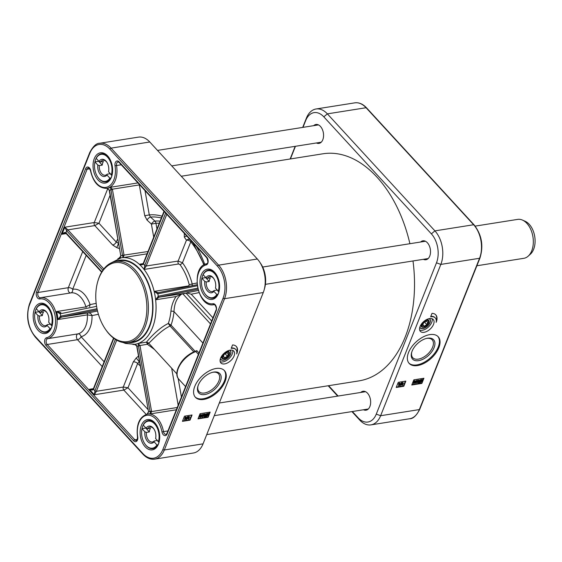 <?xml version="1.0" encoding="UTF-8"?>
<svg xmlns="http://www.w3.org/2000/svg" width="562" height="562" viewBox="0 0 562 562"><rect width="100%" height="100%" fill="white"/><g stroke="black" fill="none" stroke-linecap="round" stroke-linejoin="round"><path stroke-width="0.84" d="M422.069 323.241A4.377 2.48 137.4 0 0 421.809 326.473A4.377 2.48 137.4 0 0 423.664 326.951A4.377 2.48 137.4 0 0 423.839 326.915A4.377 2.48 137.4 0 0 423.98 326.887M428.49 322.736A4.377 2.48 137.4 0 0 428.532 322.602A4.377 2.48 137.4 0 0 428.258 320.544A4.377 2.48 137.4 0 0 425.012 320.537M424.233 326.192L422.617 325.286L423.608 322.799L426.207 321.225L427.815 322.131L426.825 324.618L424.233 326.192L422.856 324.695M426.825 324.618L424.605 322.195M423.952 326.887A4.053 2.29 -42.6 0 1 422.062 324.316A4.053 2.29 -42.6 0 1 426.249 320.572A4.053 2.29 -42.6 0 1 428.455 322.869A4.053 2.29 -42.6 0 1 424.106 326.859A4.053 2.29 -42.6 0 1 423.952 326.887M230.329 350.576A6.568 3.716 -42.6 0 1 230.842 353.112A6.568 3.716 -42.6 0 1 223.416 360.158A6.568 3.716 -42.6 0 1 223.142 360.193A6.568 3.716 -42.6 0 1 220.655 359.469M221.632 356.16A4.819 2.726 137.4 0 0 224.006 358.83A4.819 2.726 137.4 0 0 229.233 354.425A4.819 2.726 137.4 0 0 226.95 351.271M222.538 358.247A4.489 2.536 -42.6 0 1 222.025 357.882A4.489 2.536 -42.6 0 1 221.66 356.118M226.907 351.299A4.489 2.536 -42.6 0 1 228.636 351.805A4.489 2.536 -42.6 0 1 228.952 352.346M429.789 318.977A6.568 3.716 -42.6 0 1 430.302 321.513A6.568 3.716 -42.6 0 1 422.877 328.552A6.568 3.716 -42.6 0 1 422.603 328.594A6.568 3.716 -42.6 0 1 420.116 327.864M421.093 324.555A4.819 2.726 137.4 0 0 423.467 327.225A4.819 2.726 137.4 0 0 428.687 322.82A4.819 2.726 137.4 0 0 426.41 319.673M421.992 326.641A4.489 2.536 -42.6 0 1 421.486 326.283A4.489 2.536 -42.6 0 1 421.121 324.513M426.368 319.694A4.489 2.536 -42.6 0 1 428.096 320.207A4.489 2.536 -42.6 0 1 428.413 320.74M217.824 294.355L216.834 294.516L213.939 291.369L214.136 290.526L217.08 290.062L218.864 292.001M205.65 277.628L209.197 281.485L206.247 281.948L204.758 281.379L201.863 278.232L205.65 277.628A13.685 8.592 81 0 1 205.692 277.459M205.966 277.761A8.669 5.444 -99 0 1 213.743 278.478A8.669 5.444 -99 0 1 215.471 288.102L218.302 291.186A13.685 8.592 81 0 0 216.82 276.94A13.685 8.592 81 0 0 208.059 270.708A13.685 8.592 81 0 0 203.135 274.685L205.966 277.761L207.434 278.309L210.378 277.846A7.573 4.756 -99 0 0 209.197 281.485M218.302 291.186L219.11 291.053M110.876 178.006L109.885 178.168L106.991 175.021L107.18 174.178L110.131 173.714L111.915 175.653A15.329 9.624 -99 0 0 109.091 157.781A15.329 9.624 -99 0 0 94.746 157.578A15.329 9.624 -99 0 0 98.048 179.973A15.329 9.624 -99 0 0 111.922 175.667M98.701 161.28L102.249 165.137L99.298 165.6L97.809 165.031L94.915 161.884L98.701 161.28A13.685 8.592 81 0 1 98.743 161.111M99.017 161.413A8.669 5.444 -99 0 1 106.794 162.13A8.669 5.444 -99 0 1 108.522 171.754L111.353 174.838A13.685 8.592 81 0 0 109.871 160.591A13.685 8.592 81 0 0 101.111 154.353A13.685 8.592 81 0 0 96.186 158.336L99.017 161.413L100.486 161.961L103.429 161.498A7.573 4.756 -99 0 0 102.249 165.137M111.353 174.838L112.161 174.705M157.957 444.795L156.967 444.956L154.072 441.809L154.262 440.966L157.212 440.503L158.997 442.442M145.783 428.068L149.33 431.925L146.38 432.389L144.891 431.82L141.996 428.673L145.783 428.068A13.685 8.592 81 0 1 145.825 427.9M146.099 428.202A8.669 5.444 -99 0 1 153.876 428.918A8.669 5.444 -99 0 1 155.604 438.543L158.435 441.627A13.685 8.592 81 0 0 156.953 427.38A13.685 8.592 81 0 0 148.192 421.149A13.685 8.592 81 0 0 143.268 425.125L146.099 428.202L147.567 428.75L150.511 428.286A7.573 4.756 -99 0 0 149.33 431.925M158.435 441.627L159.243 441.493M216.834 294.516A13.685 8.592 81 0 1 212.345 297.741A13.685 8.592 81 0 1 203.823 291.966A13.685 8.592 81 0 1 201.863 278.232M207.434 278.309A7.573 4.756 81 0 1 209.858 276.609A7.573 4.756 81 0 1 213.939 278.794M214.136 290.526A7.573 4.756 81 0 1 212.232 291.573A7.573 4.756 81 0 1 206.247 281.948M204.758 281.379A8.669 5.444 -99 0 0 207.497 291.032A8.669 5.444 -99 0 0 213.939 291.369M109.885 178.168A13.685 8.592 81 0 1 105.396 181.393A13.685 8.592 81 0 1 96.875 175.618A13.685 8.592 81 0 1 94.915 161.884M100.486 161.961A7.573 4.756 81 0 1 102.909 160.261A7.573 4.756 81 0 1 106.991 162.439M107.18 174.178A7.573 4.756 81 0 1 105.284 175.225A7.573 4.756 81 0 1 99.298 165.6M97.809 165.031A8.669 5.444 -99 0 0 100.549 174.684A8.669 5.444 -99 0 0 106.991 175.021M156.967 444.956A13.685 8.592 81 0 1 152.478 448.181A13.685 8.592 81 0 1 143.956 442.406A13.685 8.592 81 0 1 141.996 428.673A14.233 8.936 81 0 1 148.53 420.538A14.233 8.936 81 0 1 156.369 424.879M147.567 428.75A7.573 4.756 81 0 1 149.991 427.05A7.573 4.756 81 0 1 154.072 429.228M154.262 440.966A7.573 4.756 81 0 1 152.365 442.013A7.573 4.756 81 0 1 146.38 432.389M144.891 431.82A8.669 5.444 -99 0 0 147.63 441.472A8.669 5.444 -99 0 0 154.072 441.809M51.009 328.447L50.018 328.608L47.124 325.461L47.313 324.618L50.264 324.155L52.041 326.093A15.329 9.624 -99 0 0 49.224 308.222A15.329 9.624 -99 0 0 34.879 308.018A15.329 9.624 -99 0 0 38.181 330.414A15.329 9.624 -99 0 0 52.055 326.108M38.834 311.72L42.382 315.577L39.431 316.041L37.942 315.472L35.048 312.317L38.834 311.72A13.685 8.592 81 0 1 38.869 311.552M39.15 311.854A8.669 5.444 -99 0 1 46.927 312.57A8.669 5.444 -99 0 1 48.655 322.195L51.486 325.279A13.685 8.592 81 0 0 50.004 311.032A13.685 8.592 81 0 0 41.244 304.794A13.685 8.592 81 0 0 36.319 308.777L39.15 311.854L40.619 312.402L43.562 311.938A7.573 4.756 -99 0 0 42.382 315.577M51.486 325.279L52.294 325.145M50.018 328.608A13.685 8.592 81 0 1 45.529 331.833A13.685 8.592 81 0 1 37.008 326.058A13.685 8.592 81 0 1 35.048 312.317A14.233 8.936 81 0 1 41.581 304.19A14.233 8.936 81 0 1 49.421 308.531M40.619 312.402A7.573 4.756 81 0 1 43.042 310.702A7.573 4.756 81 0 1 47.124 312.879M47.313 324.618A7.573 4.756 81 0 1 45.417 325.665A7.573 4.756 81 0 1 39.431 316.041M37.942 315.472A8.669 5.444 -99 0 0 40.682 325.124A8.669 5.444 -99 0 0 47.124 325.461M108.838 333.512A39.965 25.093 -99 0 0 144.132 325.068A39.965 25.093 -99 0 0 131.901 268.84A39.965 25.093 -99 0 0 97.633 281.991A39.965 25.093 -99 0 0 105.017 328.622A39.965 25.093 -99 0 0 108.838 333.512M97.633 281.991L97.823 281.302A41.061 25.782 81 0 1 115.744 261.449A41.061 25.782 81 0 1 143.015 282.257A41.061 25.782 81 0 1 145.087 326.936A41.061 25.782 81 0 1 128.593 342.553A41.061 25.782 81 0 1 109.337 334.242A41.061 25.782 81 0 1 105.417 329.213L105.017 328.622M475.171 226.114L517.644 219.391A19.705 12.378 81 0 1 522.463 220.086L525.203 221.302A17.956 11.275 81 0 1 533.633 249.296A17.956 11.275 81 0 1 530.409 254.165L528.182 256.16A19.705 12.378 81 0 1 523.812 258.316L476.885 265.756M522.463 220.086A19.705 12.378 81 0 1 531.722 250.821A19.705 12.378 81 0 1 528.182 256.16M231.347 347.983A10.952 6.189 -42.6 0 1 235.52 349.234A10.952 6.189 -42.6 0 1 235.668 349.402M236.7 353.948A10.952 6.189 137.4 0 0 235.829 349.564A10.952 6.189 137.4 0 0 231.186 348.377L232.556 344.942A13.137 7.432 -42.6 0 1 236.342 346.487A13.137 7.432 -42.6 0 1 236.7 353.948M236.848 352.325A13.137 7.432 137.4 0 0 236.188 346.318M199.974 416.871L200.894 415.732L200.817 414.763M199.995 416.892L200.283 417.201L200.198 416.224L201.119 415.093L201.203 416.07L200.058 417.144M200.177 417.468L199.875 416.28L201.224 414.833L201.688 415.009L201.519 416.021L200.177 417.468L199.679 417.137M199.868 417.13L199.573 415.943L200.915 414.503L201.554 414.861M205.987 415.922L207.371 414.131L207.849 414.257L205.987 415.922M206.156 415.163L207.294 414.145M206.057 416.084L207.926 414.412L206.535 416.217L206.057 416.084M206.233 415.88L207.518 414.707M205.334 416.73L205.748 415.36L207.483 413.843L208.685 413.73L208.165 414.974L206.423 416.505L205.221 416.604M205.151 416.07L205.664 416.21M205.362 415.88L205.699 414.552M205.931 414.243L207.174 413.506L208.151 413.99M207.842 413.66L208.572 413.611M208.263 413.281L208.685 413.73M204.322 414.384L205.994 414.117L203.894 416.21L204.196 416.582L205.2 415.971L204.083 416.842L203.577 416.252L205.439 414.489L204.203 414.686L204.02 414.046L205.994 414.117M203.894 416.21L204.196 416.582L203.887 416.252L204.589 415.655L204.891 415.985M203.592 415.88L203.887 416.252M204.589 415.655L205.2 415.971M204.083 416.842L203.353 416.006M203.275 415.922L203.774 416.512L203.275 415.922L204.589 414.623M204.02 414.046L204.203 414.686M201.941 416.561L202.861 415.423L202.777 414.447M201.955 416.582L202.243 416.892L202.158 415.915L203.079 414.784L203.163 415.754L202.018 416.835M202.137 417.152L201.835 415.964L203.184 414.524L203.648 414.7L203.486 415.704L202.137 417.152L201.329 416.442M201.533 415.634L202.875 414.187L203.521 414.552M188.832 416.526L189.436 417.285L189.141 416.856L188.403 417.475L188.93 417.833L188.052 418.627L188.305 418.964L189.239 418.437L188.214 419.224L187.736 418.676L188.291 418.093L188.073 417.538L189.246 416.597L189.759 417.194L189.141 416.856M188.403 417.475L188.93 417.833M188.101 417.144L188.396 417.566M188.003 418.634L188.642 418.093M188.797 418.1L189.239 418.437M188.214 419.224L187.434 418.339L187.989 417.763L187.771 417.201L188.937 416.259L189.759 417.194M187.905 418.894L187.434 418.339L187.905 418.894M188.291 418.093L187.877 417.32M187.989 417.763L187.771 417.201M186.444 419.54L188.235 416.758L186.444 419.54M186.661 418.044L185.889 419.245L186.191 419.575M186.928 417.629L187.68 416.463L187.989 416.793M187.68 416.463L188.235 416.758M185.741 418.044L186.528 417.917L185.277 419.203L185.741 418.044M185.853 417.749L186.837 417.868L184.765 419.765L185.207 417.854L185.79 417.187L185.853 417.749M186.015 417.348L186.949 417.58M185.003 418.058L184.455 419.428L184.765 419.765M185.207 417.854L184.898 417.524L185.088 418.142M184.898 417.524L185.544 417.798M185.242 417.468L185.488 416.849L185.79 417.187M185.488 416.849L186.099 417.137M198.168 418.472L207.8 416.941L209.689 412.192M182.601 420.938L189.71 419.807L191.6 415.058M208.109 417.278L198.007 418.873L200.058 413.716L210.16 412.115L208.109 417.278L207.8 416.941M184.491 416.182L192.063 414.988L190.012 420.144L182.439 421.345L184.491 416.182M263.262 292.549L203.051 443.854A24.089 15.125 81 0 1 193.377 453.014L154.662 459.147A24.089 15.125 -99 0 0 164.336 449.986L224.547 298.689A24.089 15.125 -99 0 0 218.625 265.145A1.096 0.618 137.4 0 0 217.445 266.142A22.993 14.436 81 0 1 223.093 298.155A1.096 0.583 21.7 0 0 224.547 298.689L263.262 292.549A24.089 15.125 81 0 0 264.098 290.069A24.089 15.125 81 0 0 259.644 261.962A24.089 15.125 81 0 0 257.34 259.012L218.625 265.145L111.065 148.136A1.096 0.618 137.4 0 0 109.885 149.127L217.445 266.142M264.098 290.069L264.674 288.011A20.801 13.067 -99 0 0 260.831 263.74L259.644 261.962M149.78 141.996L111.065 148.136A24.089 15.125 -99 0 0 99.769 143.254L138.484 137.121A24.089 15.125 81 0 1 149.78 141.996L257.34 259.012M203.774 399.434A19.705 11.142 -42.6 0 1 195.421 397.299A19.705 11.142 -42.6 0 1 202.39 375.76A19.705 11.142 -42.6 0 1 224.442 370.625A19.705 11.142 -42.6 0 1 222.018 387.056A19.705 11.142 -42.6 0 1 203.774 399.434M224.61 363.916A8.76 4.953 -42.6 0 1 220.901 362.968A8.76 4.953 -42.6 0 1 223.992 353.393A8.76 4.953 -42.6 0 1 233.792 351.11A8.76 4.953 -42.6 0 1 232.717 358.416A8.76 4.953 -42.6 0 1 224.61 363.916M204.997 296.322A15.329 9.624 -99 0 0 218.871 292.015A15.329 9.624 -99 0 0 216.04 274.13A15.329 9.624 -99 0 0 201.695 273.933A15.329 9.624 -99 0 0 204.997 296.322M145.129 446.762A15.329 9.624 -99 0 0 159.004 442.456A15.329 9.624 -99 0 0 156.173 424.57A15.329 9.624 -99 0 0 141.828 424.373A15.329 9.624 -99 0 0 145.129 446.762M212.766 372.276A13.2 7.468 -42.6 0 1 212.836 372.269A13.2 7.468 -42.6 0 1 218.428 373.702A13.2 7.468 -42.6 0 1 216.806 384.703A13.2 7.468 -42.6 0 1 204.582 393A13.2 7.468 -42.6 0 1 198.99 391.566A13.2 7.468 -42.6 0 1 198.049 385.806M213.785 372.072A14.296 8.086 137.4 0 0 213.23 372.17A14.296 8.086 137.4 0 0 197.901 386.263A14.296 8.086 137.4 0 0 205.671 394.369A14.296 8.086 137.4 0 0 220.466 381.148A14.296 8.086 137.4 0 0 213.785 372.072M224.126 370.302A19.705 11.142 -42.6 0 1 221.182 386.698A19.705 11.142 -42.6 0 1 203.163 398.774A19.705 11.142 -42.6 0 1 195.126 396.955M218.969 291.664A14.233 8.936 81 0 1 212.85 298.211A14.233 8.936 81 0 1 206.177 295.331A14.233 8.936 81 0 1 204.716 293.441M201.891 278.225A14.233 8.936 81 0 1 208.397 270.097A14.233 8.936 81 0 1 216.237 274.439M112.021 175.316A14.233 8.936 81 0 1 105.902 181.863A14.233 8.936 81 0 1 99.228 178.983A14.233 8.936 81 0 1 97.767 177.093M94.943 161.877A14.233 8.936 81 0 1 101.448 153.749A14.233 8.936 81 0 1 109.288 158.091M52.154 325.756A14.233 8.936 81 0 1 46.035 332.304A14.233 8.936 81 0 1 39.361 329.423A14.233 8.936 81 0 1 37.9 327.534M159.102 442.104A14.233 8.936 81 0 1 152.983 448.652A14.233 8.936 81 0 1 146.31 445.771A14.233 8.936 81 0 1 144.848 443.882M195.597 351.433L196.798 350.611A1.096 0.618 137.4 0 1 195.822 351.545L198.407 354.362M176.897 373.913L148.888 343.403A1.096 0.393 -40 0 0 148.213 343.537A1.096 0.393 -40 0 0 147.385 344.26L154.367 349.402M148.888 343.403L148.593 343.038A1.096 0.695 -37 0 0 147.061 343.452L147.385 344.26L138.442 345.778L150.075 411.707L150.553 413.864L151.6 411.574L150.075 411.707M195.169 351.376L170.967 325.054A1.096 0.597 -45.1 0 1 170.047 326.009C159.109 331.25 148.993 344.042 148.593 343.038L146.499 342.139L147.061 343.452M170.967 325.054L168.319 323.473L170.047 326.009L193.862 351.917M202.91 343.045L173.995 311.587A45.986 28.88 -99 0 1 171.024 325.11A1.096 0.618 -42.6 0 1 170.075 326.037M212.949 317.832L191.228 294.207L187.132 293.034L181.638 294.109C176.868 297.712 174.318 303.536 173.995 311.587A2.192 0.653 5.6 0 0 170.925 311.229A43.794 27.503 81 0 1 168.319 323.473C156.756 328.981 146.787 341.858 146.499 342.139L138.266 343.445L138.442 345.778M137.732 436.892A19.705 12.378 81 0 1 146.492 415.325A19.705 12.378 81 0 1 161.989 431.932A4.377 2.747 -99 0 0 164.371 435.515A4.377 2.747 -99 0 0 167.118 433.969L216.173 310.709A4.377 2.747 -99 0 0 215.941 305.925A4.377 2.747 -99 0 0 213.012 303.733A19.705 12.378 81 0 1 197.648 286.768A19.705 12.378 81 0 1 206.163 264.927A4.377 2.747 -99 0 0 208.144 261.73A4.377 2.747 -99 0 0 206.725 257.185L119.102 161.863A4.377 2.747 -99 0 0 116.011 161.505A4.377 2.747 -99 0 0 115.02 165.776A19.705 12.378 81 0 1 106.26 187.343A19.705 12.378 81 0 1 90.763 170.736A4.377 2.747 -99 0 0 88.382 167.153A4.377 2.747 -99 0 0 85.635 168.698L36.579 291.959A4.377 2.747 -99 0 0 36.811 296.75A4.377 2.747 -99 0 0 39.74 298.942A19.705 12.378 81 0 1 55.097 315.9A19.705 12.378 81 0 1 46.59 337.741A4.377 2.747 -99 0 0 44.609 340.937A4.377 2.747 -99 0 0 46.028 345.482L133.651 440.812A4.377 2.747 -99 0 0 136.735 441.163A4.377 2.747 -99 0 0 137.732 436.892L137.493 436.941C137.36 439.568 136.988 440.748 136.376 440.482A3.288 2.065 81 0 1 134.838 439.821L47.208 344.492A3.288 2.065 81 0 1 46.147 341.078A3.288 2.065 81 0 1 47.63 338.682L77.928 333.884A3.288 2.065 -99 0 0 76.446 336.28A3.288 2.065 -99 0 0 77.507 339.687L102.214 366.572M158.484 292.619L158.351 292.647A1.096 0.808 78.6 0 0 158.329 292.654L197.114 284.723L158.484 292.619A1.096 0.85 78.4 0 0 157.831 293.835L197.248 285.777M192.176 285.735L192.218 283.958L189.246 284.765L188.656 285.91L154.15 291.376L158.351 292.647A1.096 0.808 78.6 0 0 157.746 293.849L157.831 293.835A45.986 28.88 -99 0 1 158.252 296.202L155.632 299.792L159.151 297.179A1.096 0.808 -101.4 0 1 158.168 296.223M143.205 263.796L141.786 264.323L139.292 264.252A43.794 27.503 81 0 1 144.062 269.444L146.162 266.135A1.096 0.541 -155.6 0 1 144.736 265.545L144.062 269.444A43.794 27.503 -99 0 1 154.15 291.376L157.746 293.849M187.132 293.034L159.285 297.15A1.096 0.85 -101.6 0 1 158.252 296.202L197.676 288.144M177.262 407.506L151.6 411.574L139.987 345.637L138.266 343.445A43.794 27.503 -99 0 0 155.632 299.792L176.039 296.56L181.638 294.109M151.55 411.166L150.033 411.44A22.993 14.436 -99 0 0 148.551 411.742L136.959 346.08C136.208 344.801 134.887 344.281 132.997 344.52A43.794 27.503 81 0 0 134.915 344.323A43.794 27.503 81 0 0 138.266 343.445M139.987 345.637L138.47 345.911A45.986 28.88 -99 0 1 136.988 346.213L136.959 346.08M136.749 346.269L148.551 411.742L147.054 414.131M147.096 414.124L148.579 412.016M93.376 389.002L92.14 389.459L89.358 389.297L94.367 394.749L96.355 391.3A1.096 0.583 -158.3 0 1 94.908 390.766L94.367 394.749L123.83 390.077L127.988 387.766L123.289 387.028L96.355 391.3L116.699 340.179M93.433 388.651L89.358 389.297C91.529 390.239 92.934 390.239 93.559 389.304L113.847 338.331M92.14 389.459L93.383 388.771A1.096 0.583 21.7 0 0 93.383 388.771A1.096 0.583 21.7 0 0 93.559 389.304L94.908 390.766L115.358 339.371M60.914 312.563A1.096 0.85 78.4 0 0 60.886 312.563L60.64 312.62A1.096 0.759 78.8 0 0 60.619 312.62L56.502 311.552A20.801 13.067 81 0 1 57.914 319.546L61.441 317.144A1.096 0.759 -101.2 0 1 60.499 316.188L57.914 319.546L87.37 314.882L92.028 315.598C91.395 313.87 90.187 312.964 88.389 312.872L61.708 317.087A1.096 0.85 -101.6 0 1 60.682 316.146L60.499 316.188M89.597 306.697L90.089 304.604L85.958 306.88L56.502 311.552L60.078 313.8A1.096 0.759 78.8 0 1 60.619 312.62L60.886 312.563A1.096 0.85 78.4 0 0 60.26 313.772L96.587 306.346M60.078 313.8L60.26 313.772A22.993 14.436 -99 0 1 60.682 316.146L97.015 308.721M64.728 233.125L65.965 233.342A1.096 0.618 -42.6 0 1 65.93 232.738C65.023 232.099 63.717 232.605 61.996 234.256L65.873 233.146M103.815 268.966L67.869 229.851L64.806 227.203L66.681 230.849L102.881 270.224M106.197 188.291L107.363 188.495L109.147 189.928L106.864 188.368M109.211 190.223L120.774 255.752L109.45 190.167A22.993 14.436 -99 0 0 110.932 189.865L122.516 255.527L123.12 257.614L124.04 255.324L122.516 255.527M120.774 255.752L121.013 255.696A45.986 28.88 -99 0 1 122.495 255.394L124.012 255.12L112.449 189.591L110.932 189.865L112.358 189.19L110.566 187.251L110.876 189.591M118.828 258.351L121.034 255.829M164.013 211.291L143.254 263.438A1.096 0.583 21.7 0 0 143.254 263.445A1.096 0.583 21.7 0 0 143.436 263.978L164.28 211.586M143.24 263.501A1.096 0.541 24.4 0 0 143.212 263.557A1.096 0.541 24.4 0 0 143.387 264.084L143.436 263.978A45.986 28.88 -99 0 1 144.778 265.44L144.736 265.545M143.162 263.634L139.292 264.252C141.097 265.032 142.46 264.976 143.387 264.084M141.786 264.323L143.254 263.445M189.963 239.517A3.288 2.698 -34.4 0 0 186.451 240.206L178.147 261.063A2.192 1.377 -99 0 0 178.568 263.978L179.959 264.569A2.192 1.089 143.5 0 0 182.467 262.756L178.147 261.063L146.232 265.974A1.096 0.583 -158.3 0 1 144.778 265.44L165.628 213.047M97.528 311.004L88.389 312.872A2.192 1.377 -99 0 0 87.37 314.882A20.801 13.067 81 0 1 77.928 333.884A3.288 2.557 -103 0 1 80.563 335.381A3.288 2.557 -103 0 1 81.061 336.708A3.288 1.855 -42.6 0 1 77.507 339.687L47.208 344.492A1.096 0.618 137.4 0 0 46.028 345.482M82.712 251.558L68.332 287.688A3.288 1.756 -158.3 0 1 71.606 288.432A3.288 1.756 -158.3 0 1 72.688 289.282A3.288 2.557 -100.1 0 1 70.777 292.914M46.59 337.741A1.096 0.85 -103 0 0 47.63 338.682A20.801 13.067 -99 0 0 56.636 315.753A20.801 13.067 -99 0 0 40.555 297.698A20.801 13.067 -99 0 0 40.401 297.727A1.096 0.85 79.9 0 0 40.394 297.727A3.288 2.065 81 0 1 38.202 296.069A3.288 2.065 81 0 1 38.033 292.493L68.332 287.688A3.288 2.065 -99 0 0 68.48 291.221A3.288 2.065 -99 0 0 70.615 292.935M101.848 271.811L65.93 232.738L66.681 230.849A1.096 0.618 137.4 0 1 67.869 229.851L94.795 225.587L98.961 223.269L94.261 222.538L64.806 227.203L61.996 234.256L66.19 233.588M118.582 243.311L116.741 247.61L119.523 248.636M118.498 242.826A79.516 49.934 81 0 0 118.308 243.213L116.215 242.039L98.961 223.269L110.103 195.267M107.749 188.635L94.261 222.538A2.192 1.377 -99 0 0 94.795 225.587L112.66 245.018A3.288 1.855 137.4 0 0 116.215 242.039A81.834 51.388 -99 0 1 117.802 238.885M139.257 184.357A2.192 1.377 -99 0 0 139.306 184.919L139.72 184.863M160.093 221.14A74.865 47.011 -99 0 0 154.929 221.098A3.288 1.405 -47.4 0 0 151.41 224.097L155.962 223.29A3.288 2.55 85.5 0 0 154.929 221.098L150.539 217.08A3.288 1.405 -47.5 0 0 147.033 220.079L151.41 224.097L153.714 237.157M161.357 217.965A79.516 49.934 81 0 0 150.539 217.08L149.288 214.916L145.003 190.609M112.449 189.591L112.358 189.19L139.306 184.919L144.743 215.731L149.288 214.916A81.834 51.388 -99 0 1 162.06 216.187M186.928 236.216A3.288 2.698 -34.4 0 0 184.329 237.115L186.451 240.206A3.288 1.756 -158.3 0 1 190.806 241.8A3.288 1.714 141.4 0 0 191.059 240.712M147.897 409.424L127.988 387.766L137.648 363.495A3.288 1.756 21.7 0 0 133.285 361.9L123.289 387.028A2.192 1.377 -99 0 0 123.83 390.077L146.155 414.37M140.198 365.806A81.834 51.388 -99 0 1 137.648 363.495L139.432 361.457M138.484 356.104L136.222 358.008L139.214 361.64A79.516 49.934 81 0 0 139.517 361.928M115.744 261.449L119.952 260.782A41.061 25.782 81 0 1 147.223 281.59A41.061 25.782 81 0 1 149.295 326.269A41.061 25.782 81 0 1 132.801 341.886L128.593 342.553M176.039 296.56C173.187 300.909 171.487 305.798 170.925 311.229M232.633 350.344A8.76 4.953 -42.6 0 1 230.16 357.348A8.76 4.953 -42.6 0 1 222.777 361.921A8.76 4.953 -42.6 0 1 220.227 361.745M229.858 350.203A6.568 3.716 -42.6 0 1 230.35 350.597A6.568 3.716 -42.6 0 1 228.024 357.783A6.568 3.716 -42.6 0 1 220.676 359.49A6.568 3.716 -42.6 0 1 220.325 358.963M302.988 127.363L305.7 120.542A20.801 13.067 81 0 1 323.81 116.84L431.37 233.855A20.801 13.067 81 0 1 436.484 262.819L376.273 414.124A20.801 13.067 81 0 1 358.163 417.819L352.367 411.524M338.134 396.041L328.622 385.687M328.18 385.757L337.699 396.112M351.924 411.588L359.659 420.004A24.089 15.125 -99 0 0 370.955 424.879A24.089 15.125 -99 0 0 380.629 415.718L440.84 264.414A24.089 15.125 -99 0 0 434.918 230.877L327.358 113.861A24.089 15.125 -99 0 0 316.062 108.986A24.089 15.125 -99 0 0 306.388 118.146L302.707 127.405M219.306 403.01L358.978 380.881A114.964 72.196 -99 0 0 390.611 361.97A114.964 72.196 -99 0 0 412.234 311.58A114.964 72.196 -99 0 0 413 260.958M409.902 243.711A114.964 72.196 -99 0 0 322.995 153.784L181.259 176.243M290.413 158.948L295.45 146.289M420.615 242.018A9.582 6.013 81 0 1 422.891 240.824A9.582 6.013 81 0 1 427.387 242.763A9.582 6.013 81 0 1 430.471 252.907A9.582 6.013 81 0 1 425.891 259.749A9.582 6.013 81 0 1 423.355 259.321M360.748 392.459A9.582 6.013 81 0 1 363.024 391.264A9.582 6.013 81 0 1 367.52 393.203A9.582 6.013 81 0 1 370.604 403.347A9.582 6.013 81 0 1 366.024 410.19A9.582 6.013 81 0 1 363.488 409.761M313.666 125.67A9.582 6.013 81 0 1 315.942 124.476A9.582 6.013 81 0 1 320.438 126.415A9.582 6.013 81 0 1 323.522 136.559A9.582 6.013 81 0 1 318.942 143.401A9.582 6.013 81 0 1 316.406 142.973M408.897 363.087A19.705 11.142 137.4 0 0 416.927 364.9A19.705 11.142 137.4 0 0 434.953 352.831A19.705 11.142 137.4 0 0 437.889 336.434M427.556 338.205A14.296 8.086 137.4 0 0 427.001 338.303A14.296 8.086 137.4 0 0 411.672 352.395A14.296 8.086 137.4 0 0 419.435 360.495A14.296 8.086 137.4 0 0 434.229 347.274A14.296 8.086 137.4 0 0 427.556 338.205M417.538 365.567A19.705 11.142 -42.6 0 1 409.185 363.431A19.705 11.142 -42.6 0 1 416.154 341.886A19.705 11.142 -42.6 0 1 438.205 336.757A19.705 11.142 -42.6 0 1 435.789 353.189A19.705 11.142 -42.6 0 1 417.538 365.567M424.071 332.318A8.76 4.953 -42.6 0 1 420.355 331.362A8.76 4.953 -42.6 0 1 423.453 321.787A8.76 4.953 -42.6 0 1 433.253 319.511A8.76 4.953 -42.6 0 1 432.178 326.81A8.76 4.953 -42.6 0 1 424.071 332.318M436.154 322.349A10.952 6.189 137.4 0 0 435.29 317.959A10.952 6.189 137.4 0 0 430.647 316.771L432.016 313.336A13.137 7.432 -42.6 0 1 435.803 314.882A13.137 7.432 -42.6 0 1 436.154 322.349M398.261 382.315L405.834 381.113L403.783 386.27L396.203 387.471L398.261 382.315M421.872 383.403L411.777 385.005L413.829 379.849L423.931 378.247L421.872 383.403L421.57 383.073L423.46 378.324M295.169 146.338L290.14 158.99M413.744 383.003L414.665 381.865L414.58 380.888M413.765 383.024L414.046 383.333L413.962 382.357L414.889 381.219L414.974 382.195L413.822 383.277M413.941 383.593L413.646 382.406L414.988 380.966L415.459 381.134L415.29 382.146L413.941 383.593L413.449 383.27M413.639 383.263L413.337 382.076L414.686 380.629L415.325 380.994M419.758 382.055L421.142 380.263L421.619 380.383L419.758 382.055M419.926 381.296L421.064 380.277M419.828 382.209L421.697 380.537L420.306 382.343L419.828 382.209M419.997 382.012L421.282 380.832M419.104 382.855L419.519 381.493L421.247 379.968L422.336 379.743L421.936 381.106L420.193 382.638L418.992 382.736M418.915 382.195L419.435 382.343M419.126 382.005L419.463 380.678M419.702 380.376L420.945 379.638L421.914 380.116M421.612 379.786L422.034 379.406L422.336 379.743M422.034 379.406L422.448 379.863M418.093 380.509L419.758 380.249L417.664 382.343L417.959 382.715L418.964 382.097L417.847 382.975L417.348 382.385L419.203 380.622L417.966 380.818L417.784 380.179L419.758 380.249M417.664 382.343L417.959 382.715L417.657 382.378L418.353 381.788L418.662 382.118M417.362 382.012L417.657 382.378M418.353 381.788L418.964 382.097M417.847 382.975L417.123 382.139M417.039 382.055L417.545 382.645L417.039 382.055L418.353 380.755M417.784 380.179L417.966 380.818M415.704 382.687L416.625 381.556L416.54 380.579M415.725 382.708L416.013 383.024L415.922 382.048L416.849 380.91L416.934 381.886L415.789 382.961M415.901 383.284L415.606 382.097L416.948 380.65L417.418 380.825L417.25 381.837L415.901 383.284L415.1 382.574M415.297 381.767L416.646 380.319L417.285 380.685M402.603 382.652L403.2 383.417L402.905 382.989L402.174 383.607L402.701 383.958L401.823 384.759L402.076 385.096L403.003 384.57L401.978 385.356L401.507 384.801L402.062 384.225L401.844 383.663L403.017 382.722L403.53 383.326L402.905 382.989M402.174 383.607L402.701 383.958M401.865 383.277L402.16 383.698M401.767 384.766L402.413 384.225M402.561 384.232L403.003 384.57M401.978 385.356L401.198 384.471L401.753 383.895L401.535 383.333L402.708 382.392L403.53 383.326M401.675 385.026L401.198 384.471L401.675 385.026M402.062 384.225L401.64 383.446M401.753 383.895L401.535 383.333M400.214 385.665L402.006 382.884L400.214 385.665M400.425 384.176L399.652 385.37L399.961 385.708M400.699 383.755L401.451 382.596L401.753 382.926M401.451 382.596L402.006 382.884M399.505 384.169L400.299 384.05L399.041 385.335L399.505 384.169M399.624 383.881L400.601 384.001L398.528 385.89L398.971 383.987L399.561 383.312L399.624 383.881M399.786 383.474L400.72 383.706M398.774 384.183L398.528 385.89M398.971 383.987L398.549 383.944L398.858 384.275M398.669 383.649L399.315 383.93M399.006 383.6L399.252 382.982L399.561 383.312M399.252 382.982L399.87 383.263M411.939 384.598L421.57 383.073M396.365 387.063L403.474 385.939L405.364 381.191M430.808 316.378A10.952 6.189 -42.6 0 1 434.981 317.628A10.952 6.189 -42.6 0 1 435.128 317.797M436.309 320.726A13.137 7.432 137.4 0 0 435.641 314.72M426.53 338.408A13.2 7.468 -42.6 0 1 426.6 338.394A13.2 7.468 -42.6 0 1 432.192 339.827A13.2 7.468 -42.6 0 1 430.576 350.836A13.2 7.468 -42.6 0 1 418.353 359.132A13.2 7.468 -42.6 0 1 412.754 357.699A13.2 7.468 -42.6 0 1 411.82 351.931M419.688 330.14A8.76 4.953 137.4 0 0 422.238 330.323A8.76 4.953 137.4 0 0 429.621 325.742A8.76 4.953 137.4 0 0 432.094 318.738M419.779 327.365A6.568 3.716 137.4 0 0 420.137 327.885A6.568 3.716 137.4 0 0 427.485 326.178A6.568 3.716 137.4 0 0 429.811 318.998A6.568 3.716 137.4 0 0 429.319 318.598M227.013 352.135A4.053 2.29 -42.6 0 1 228.994 354.474A4.053 2.29 -42.6 0 1 224.652 358.465A4.053 2.29 -42.6 0 1 222.608 355.887A4.053 2.29 -42.6 0 1 227.013 352.135M224.14 354.411L226.739 352.831L228.355 353.73L227.371 356.217L224.779 357.79L223.163 356.891L224.14 354.411M229.029 354.341A4.377 2.48 137.4 0 0 229.071 354.208A4.377 2.48 137.4 0 0 228.797 352.149A4.377 2.48 137.4 0 0 226.936 351.672A4.377 2.48 137.4 0 0 225.559 352.135M222.608 354.84A4.377 2.48 137.4 0 0 222.348 358.078A4.377 2.48 137.4 0 0 224.378 358.521A4.377 2.48 137.4 0 0 224.519 358.486M227.371 356.217L225.151 353.793M224.779 357.79L223.395 356.294M229.619 350.252A6.407 3.625 -42.6 0 1 229.795 355.521A6.407 3.625 -42.6 0 1 223.514 360.073A6.407 3.625 -42.6 0 1 220.388 358.732M429.08 318.647A6.407 3.625 -42.6 0 1 429.256 323.923A6.407 3.625 -42.6 0 1 422.975 328.468A6.407 3.625 -42.6 0 1 419.849 327.126M203.051 443.854L164.336 449.986A1.096 0.583 -158.3 0 1 162.882 449.452A22.993 14.436 81 0 1 142.867 453.548L35.308 336.533A22.993 14.436 81 0 1 29.66 304.52L89.864 153.215A22.993 14.436 81 0 1 109.885 149.127M99.769 143.254C96.411 143.134 93.046 146.275 89.688 152.681A1.096 0.583 21.7 0 0 89.864 153.215M89.688 152.681L29.484 303.979A1.096 0.583 21.7 0 0 29.66 304.52M29.484 303.979C25.726 316.188 27.678 327.246 35.343 337.137A1.096 0.618 -42.6 0 1 35.308 336.533M35.343 337.137L142.903 454.152A1.096 0.618 -42.6 0 1 142.867 453.548M223.093 298.155L162.882 449.452M195.941 350.948L195.309 351.327A1.096 0.527 69.7 0 1 195.822 351.545A19.705 11.142 -42.6 0 0 180.114 364.773A19.705 11.142 -42.6 0 0 178.92 379.35L185.579 386.6M198.962 352.964L196.798 350.611M191.621 353.041A17.52 9.905 137.4 0 0 180.655 363.122M181.428 397.032L178.126 378.31M171.656 368.208L178.182 405.195M206.163 264.927A1.096 0.85 -103 0 1 206.802 263.719M119.102 161.863A1.096 0.618 -42.6 0 0 119.137 162.467L206.76 257.796C208.221 261.407 208.214 263.381 206.753 263.726C189.942 266.606 197.136 308.334 213.883 304.702A20.801 13.067 -99 0 0 214.031 304.681A1.096 0.85 -100.1 0 1 213.012 303.733M213.883 304.702L214.031 304.681A3.288 2.065 81 0 1 214.052 304.674C214.6 303.642 217.353 308.517 215.998 310.175A1.096 0.583 21.7 0 0 216.173 310.709M215.998 310.175L166.942 433.435A1.096 0.583 21.7 0 0 167.118 433.969M166.942 433.435L166.029 434.426A3.288 2.065 81 0 1 163.507 431.644L161.989 431.932M167.933 430.942L163.507 431.644A20.801 13.067 -99 0 0 147.504 414.046C139.432 416.744 136.095 424.373 137.493 436.941M137.318 439.428L134.838 439.821A1.096 0.618 137.4 0 0 133.651 440.812M70.7 292.928A20.801 13.067 81 0 1 70.854 292.9L40.38 297.727A3.288 2.065 81 0 1 40.38 297.727A1.096 0.85 79.9 0 0 39.74 298.942M85.635 168.698A1.096 0.583 -158.3 0 0 87.082 169.232L38.033 292.493A1.096 0.583 -158.3 0 1 36.579 291.959M89.716 168.818L87.082 169.232A3.288 2.065 81 0 1 88.403 167.982C88.915 167.595 89.618 168.537 90.524 170.806L90.763 170.736M90.524 170.806C93.32 182.545 98.793 188.396 106.935 188.354A20.801 13.067 -99 0 0 116.538 165.523L115.02 165.776M121.259 164.778L116.538 165.523A3.288 2.065 81 0 1 118.055 161.919L119.137 162.467M206.76 257.796A1.096 0.618 -42.6 0 1 206.725 257.185M147.504 414.046L148.347 413.913A20.801 13.067 81 0 1 150.553 413.864L176.356 409.775M188.656 285.91A2.192 1.377 -99 0 0 188.825 286.423M159.285 297.15L197.936 289.247M198.274 290.456L186.928 292.774M136.222 358.008L133.285 361.9M61.708 317.087L97.254 309.824M112.66 245.018L116.741 247.61M147.996 251.523L124.012 255.12M144.743 215.731L147.033 220.079M139.292 264.252A43.794 27.503 -99 0 0 123.12 257.614L147.082 253.82M146.232 265.974L166.788 214.312M184.308 233.694L184.329 237.115M144.062 269.444L178.568 263.978M191.228 294.207L199.011 292.619M186.226 293.329L211.677 321.021M210.511 323.944L182.861 293.856M104.118 361.795L81.061 336.708A24.089 15.125 -99 0 0 92.028 315.598L98.413 314.291M70.854 292.9A20.801 13.067 81 0 1 85.958 306.88A2.192 1.377 -99 0 0 86.176 307.4M96.172 303.361L90.089 304.604A24.089 15.125 -99 0 0 72.688 289.282L86.197 255.352M137.929 182.917L110.566 187.251A20.801 13.067 81 0 1 107.771 188.221L106.935 188.354M156.967 228.987L155.962 223.29A72.547 45.557 81 0 1 159.264 223.212M204.751 264.449A81.834 51.388 -99 0 0 196.398 246.528M192.921 242.735A79.516 49.934 81 0 1 193.223 243.191L204.062 264.828M196.974 282.988L192.218 283.958A45.986 28.88 -99 0 0 182.467 262.756L190.806 241.8A72.547 45.557 81 0 1 203.865 264.948M194.066 244.477A74.865 47.011 -99 0 0 192.436 242.208M179.959 264.569A43.794 27.503 81 0 1 189.246 284.765M115.779 261.442A41.609 26.126 81 0 1 146.12 278.464A41.609 26.126 81 0 1 149.597 326.599A41.609 26.126 81 0 1 128.628 342.553M154.15 291.376A43.794 27.503 81 0 1 155.632 299.792M117.851 258.696A43.794 27.503 81 0 1 121.202 257.81A43.794 27.503 81 0 1 123.12 257.614M359.659 420.004L358.163 417.819M316.062 108.986L354.777 102.853A24.089 15.125 81 0 1 366.073 107.728L473.633 224.744A1.096 0.618 137.4 0 1 474.096 224.863L366.536 107.848A1.096 0.618 137.4 0 0 366.073 107.728L327.358 113.861L323.81 116.84M436.484 262.819L440.84 264.414L479.555 258.281A24.089 15.125 81 0 0 473.633 224.744L434.918 230.877L431.37 233.855M376.273 414.124L380.629 415.718L419.343 409.579A24.089 15.125 81 0 1 409.67 418.746L370.955 424.879M479.555 258.281L419.343 409.579A1.096 0.583 -158.3 0 0 419.751 409.319L479.962 258.021A1.096 0.583 21.7 0 1 479.555 258.281M306.388 118.146L305.7 120.542M206.732 434.595L368.3 408.996M214.27 415.662L365.56 391.693M265.412 284.344L428.174 258.555M262.686 267.041L425.427 241.253M171.747 165.888L321.218 142.207M157.515 150.412L318.478 124.905M421.191 325.798L421.809 326.473M427.64 319.869L428.258 320.544M223.142 360.193L223.423 360.158C227.21 359.104 229.682 356.751 230.842 353.112M422.603 328.594L422.884 328.552C426.67 327.498 429.143 325.152 430.302 321.513M212.345 297.741L215.19 297.291M208.059 270.708L210.912 270.252M105.396 181.393L108.241 180.943M101.111 154.353L103.956 153.904M152.478 448.181L155.323 447.731M148.192 421.149L151.037 420.692M45.529 331.833L48.374 331.383M41.244 304.794L44.089 304.344M142.903 454.152C146.52 458.023 150.44 459.695 154.662 459.147M195.309 351.327C182.931 355.507 172.134 372.676 178.92 379.35M133.524 344.485C132.744 344.661 134.655 343.726 136.721 346.122M93.383 388.763L113.545 338.106M101.645 272.156L65.965 233.342M120.802 255.9C120.675 257.206 119.861 258.084 118.357 258.534M194.895 245.706L193.223 243.191M123.078 342.497L125.389 343.424L134.915 344.323M121.202 257.81L110.517 263.213M419.751 409.319C416.393 415.725 413.028 418.866 409.67 418.746M474.096 224.863C481.76 234.754 483.713 245.812 479.962 258.021M354.777 102.853C359.006 102.305 362.926 103.977 366.536 107.848M221.73 357.397L222.348 358.078M228.179 351.475L228.797 352.149"/></g></svg>
